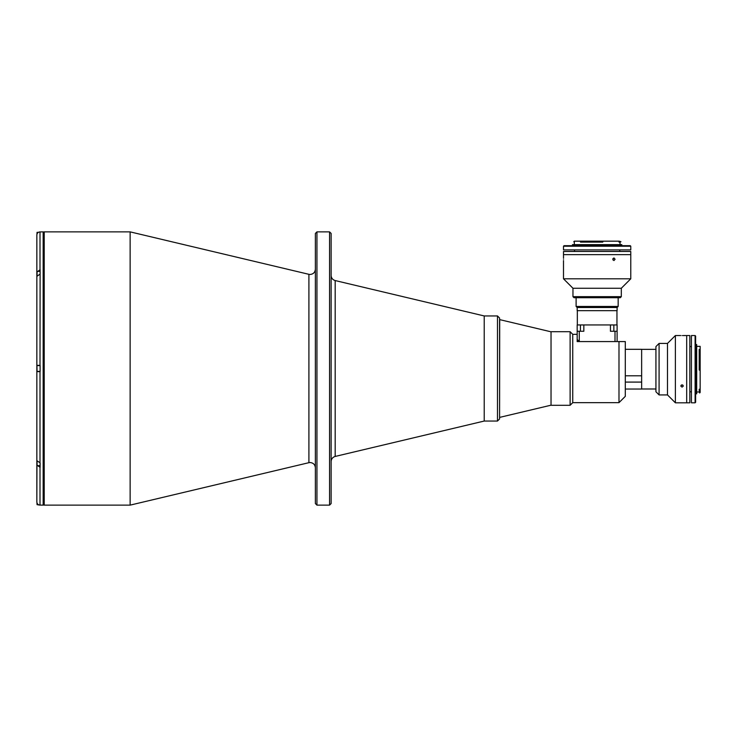 <?xml version="1.0" encoding="UTF-8"?>
<svg xmlns="http://www.w3.org/2000/svg" width="737" height="737" viewBox="0 0 737 737"><rect width="100%" height="100%" fill="white"/><g stroke="black" fill="none" stroke-linecap="round" stroke-linejoin="round"><path stroke-width="1.11" d="M329.559 231.869L331.134 233.445L331.134 503.555L329.559 505.131L329.559 231.869L316.947 231.869L316.947 505.131L329.559 505.131M316.947 231.869L315.372 233.445L315.372 503.555L316.947 505.131M335.178 280.557L484.218 315.952L497.484 315.952L497.484 421.048L484.218 421.048L484.218 315.952L484.218 421.048L335.178 456.443L335.178 280.557C332.654 279.784 331.3 278.079 331.134 275.445M43.161 232.92A1.05 1.05 0 0 1 44.211 231.869L130.136 231.869L308.904 274.321L308.904 462.679L130.136 505.131L44.211 505.131A1.05 1.05 0 0 1 43.161 504.08M130.136 231.869L130.136 505.131M36.914 234.44L36.85 235.057C37.034 233.141 38.084 232.091 40.001 231.906L43.161 231.869L43.161 505.131L40.001 505.094C38.094 504.909 37.043 503.859 36.85 501.943L36.951 502.754M36.951 464.964L36.85 497.668M36.85 460.505L36.85 465.084L40.111 467.313L40.111 462.854L36.85 460.625L36.85 371.651L36.85 460.505M36.85 235.232C36.85 239.285 36.85 239.285 36.85 235.232L36.85 276.495M36.85 277.416L36.85 371.651L40.111 371.651L40.111 365.349L36.85 365.349L40.001 365.349L40.111 271.373L37.062 271.373L36.951 272.948M36.85 365.349L36.85 276.375L40.001 274.146M36.951 272.036L40.111 269.687L40.111 274.146M36.85 235.057L36.85 271.916M36.951 503.085L37.062 504.661L39.393 505.038M36.85 465.084L36.85 501.943M36.951 464.052L36.951 461.417M37.062 461.426L37.062 465.627L40.111 465.627L40.111 462.854M36.951 233.915L37.062 232.339L38.407 232.339M36.951 275.583L36.951 271.483M36.951 369.817L36.951 367.183M551.036 331.816L499.704 319.628L499.585 417.372M624.294 341.572L618.988 341.572L625.298 341.572L625.298 396.349L618.988 402.66L618.988 341.572L577.172 341.572L577.172 324.953L583.833 324.953L583.833 331.263L579.273 331.263L579.273 341.572L577.172 339.471M625.298 341.572L624.626 341.572M577.172 334.34L572.741 334.34L572.741 402.66L618.988 402.66M572.741 334.34L570.116 331.714L570.116 405.286L572.741 402.66M570.116 331.714L551.036 331.714L551.036 405.286L570.116 405.286M625.298 382.088L641.641 382.088L641.641 389.035L625.298 389.035M625.298 349.31L641.641 349.31L641.641 382.088L641.641 375.787L625.298 375.787M610.439 331.263L617.109 331.263L617.109 324.953L610.439 324.953L610.439 331.263M617.109 331.263L617.109 341.572M579.273 341.572L615.008 341.572L615.008 331.263M579.273 331.263L577.172 331.263M583.833 324.953L610.439 324.953M641.641 388.989L655.93 388.989M641.641 349.356L655.93 349.356M497.484 421.048L499.585 418.948L499.585 318.052L497.484 315.952M576.113 306.454L618.159 306.454L617.109 307.513L577.172 307.513L576.113 306.454L576.113 297.711M617.109 307.513L617.109 310.664L577.172 310.664L577.172 307.513M659.081 343.424L659.081 394.921L655.93 391.771L655.93 346.574L659.081 343.424L667.492 343.424L675.378 335.538L675.378 402.807L686.691 402.807L686.691 369.173L686.691 402.807L689.841 402.807L689.841 335.538L686.691 335.538L686.691 369.173L686.691 335.538L683.006 335.556M682.066 335.565C680.371 335.538 680.371 335.538 682.066 335.565C680.371 335.538 680.371 335.538 682.066 335.565C683.761 335.538 683.761 335.538 682.066 335.565C683.761 335.538 683.761 335.538 682.066 335.565M682.066 387.118L683.374 385.985L682.066 384.834L680.748 385.985L682.066 387.118M682.84 385.064L681.292 385.064M667.492 343.424L667.492 394.921L675.378 402.807M695.102 335.538L691.426 335.538L691.426 402.807L695.102 402.807L695.102 335.538L695.627 336.063L695.627 402.282L695.102 402.807M695.627 344.529L696.686 344.529L696.686 393.816L695.627 393.816M699.625 370.002L699.201 349.439L699.201 370.002L700.15 369.983L700.15 389.256L699.201 389.256L699.201 390.38L700.15 389.91L700.15 392.452L699.625 392.978L699.625 390.38M696.686 346.362L700.15 346.362L700.15 370.481L699.201 370.002M699.201 390.38L699.625 392.978M699.625 349.439L700.15 349.872M700.15 389.256L700.15 389.91L700.15 389.256M563.501 246.213L563.501 249.889L630.771 249.889L630.771 246.213L563.501 246.213L564.026 245.688L630.246 245.688L630.771 246.213M572.492 245.688L572.492 244.638L621.779 244.638L621.779 245.688M602.765 241.699L580.507 242.114L602.765 242.114L602.645 241.174L618.988 241.174L618.988 242.114L619.946 242.114L619.209 242.114L619.209 241.174L620.941 241.699L619.209 241.174M574.326 242.114L574.307 241.174L603.023 241.174L602.765 242.114M574.261 241.22L573.791 241.699L574.261 241.699M574.307 241.174L574.326 244.638M619.209 241.699L620.941 241.699M620.093 242.114L619.946 244.638M580.507 241.699L580.839 241.22M621.309 288.259L621.309 296.661L572.962 296.661L572.962 288.259L621.309 288.259L630.771 278.798L630.771 254.624L563.501 254.624L630.771 254.624L630.771 251.474L563.501 251.474L563.51 258.051M615.082 259.249L613.958 260.557L612.806 259.249L613.958 257.932L615.082 259.249M613.027 260.023L613.027 258.475M630.771 278.798L563.501 278.798L572.962 288.259M563.529 259.249C563.501 260.944 563.501 260.944 563.529 259.249C563.501 257.554 563.501 257.554 563.529 259.249C563.501 257.554 563.501 257.554 563.529 259.249C563.501 257.554 563.501 257.554 563.529 259.249M621.309 296.661L620.259 297.711L574.012 297.711L572.962 296.661M44.211 231.869L44.211 505.131M40.001 231.906L40.001 269.687M40.001 467.313L40.001 505.094M40.001 371.651L40.001 462.854M37.062 275.574L37.062 271.373M40.111 371.393L37.062 371.393L36.951 365.718M613.857 331.263L613.857 324.953M580.415 331.263L580.415 324.953M308.904 462.679L310.111 462.541C313.308 462.854 315.058 464.605 315.372 467.792M308.904 274.321L310.111 274.459C313.308 274.146 315.058 272.395 315.372 269.208M335.178 456.443C332.654 457.216 331.3 458.921 331.134 461.555M40.111 365.607L37.062 365.607M551.036 405.184L499.704 417.372M618.159 297.711L618.159 306.454M675.378 335.538L680.748 335.538M659.081 394.921L667.492 394.921M696.686 391.983L699.201 391.983M691.426 346.676L689.841 346.399M691.426 391.669L689.841 391.946M574.639 249.889L574.372 251.474M619.633 249.889L619.909 251.474M563.501 260.557L563.501 278.798M616.952 324.953L616.952 310.664M577.329 324.953L577.329 310.664"/></g></svg>
